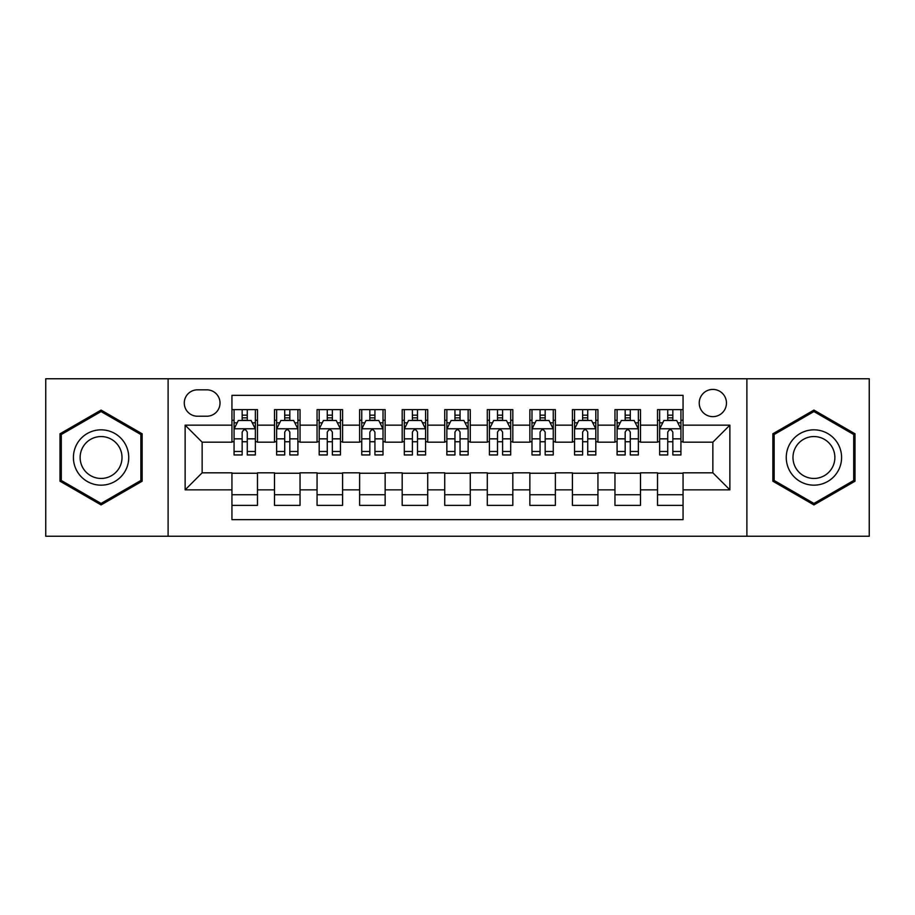 <?xml version="1.0" encoding="UTF-8"?>
<svg xmlns="http://www.w3.org/2000/svg" width="915" height="915" viewBox="0 0 915 915"><rect width="100%" height="100%" fill="white"/><g stroke="black" fill="none" stroke-linecap="round" stroke-linejoin="round"><path stroke-width="1.37" d="M712.854 389.413A13.622 13.622 0 0 0 699.232 403.023A13.622 13.622 0 0 0 712.854 416.645A13.622 13.622 0 0 0 726.464 403.023A13.622 13.622 0 0 0 712.854 389.413M746.892 536.236L869.25 536.236L869.25 378.764L746.892 378.764L746.892 536.236L168.108 536.236L168.108 378.764L45.75 378.764L45.75 536.236L168.108 536.236M683.059 409.623L657.519 409.623L657.519 425.155L640.5 425.155L640.5 442.174L657.519 442.174L657.519 425.155M640.5 425.155L640.5 409.623L614.96 409.623L614.96 425.155L597.941 425.155L597.941 442.174L614.96 442.174L614.96 425.155M597.941 425.155L597.941 409.623L572.413 409.623L572.413 425.155L555.382 425.155L555.382 442.174L572.413 442.174L572.413 425.155M555.382 425.155L555.382 409.623L529.854 409.623L529.854 425.155L512.823 425.155L512.823 442.174L529.854 442.174L529.854 425.155M512.823 425.155L512.823 409.623L487.295 409.623L487.295 425.155L470.264 425.155L470.264 442.174L487.295 442.174L487.295 425.155M470.264 425.155L470.264 409.623L444.736 409.623L444.736 425.155L427.705 425.155L427.705 442.174L444.736 442.174L444.736 425.155M427.705 425.155L427.705 409.623L402.177 409.623L402.177 425.155L385.146 425.155L385.146 442.174L402.177 442.174L402.177 425.155M385.146 425.155L385.146 409.623L359.618 409.623L359.618 425.155L342.587 425.155L342.587 442.174L359.618 442.174L359.618 425.155M342.587 425.155L342.587 409.623L317.059 409.623L317.059 425.155L300.04 425.155L300.04 442.174L317.059 442.174L317.059 425.155M300.04 425.155L300.04 409.623L274.5 409.623L274.5 442.174L257.481 442.174L257.481 409.623L231.941 409.623M231.941 505.377L257.481 505.377L257.481 472.826L274.5 472.826L274.5 505.377L300.04 505.377L300.04 472.826L317.059 472.826L317.059 489.845L300.04 489.845M317.059 489.845L317.059 505.377L342.587 505.377L342.587 472.826L359.618 472.826L359.618 489.845L342.587 489.845M359.618 489.845L359.618 505.377L385.146 505.377L385.146 472.826L402.177 472.826L402.177 489.845L385.146 489.845M402.177 489.845L402.177 505.377L427.705 505.377L427.705 472.826L444.736 472.826L444.736 489.845L427.705 489.845M444.736 489.845L444.736 505.377L470.264 505.377L470.264 472.826L487.295 472.826L487.295 489.845L470.264 489.845M487.295 489.845L487.295 505.377L512.823 505.377L512.823 472.826L529.854 472.826L529.854 489.845L512.823 489.845M529.854 489.845L529.854 505.377L555.382 505.377L555.382 472.826L572.413 472.826L572.413 489.845L555.382 489.845M572.413 489.845L572.413 505.377L597.941 505.377L597.941 472.826L614.96 472.826L614.96 489.845L597.941 489.845M614.96 489.845L614.96 505.377L640.5 505.377L640.5 472.826L657.519 472.826L657.519 489.845L640.5 489.845M197.468 416.222L206.836 416.222A13.187 13.187 0 0 0 220.023 403.023A13.187 13.187 0 0 0 206.836 389.836L197.468 389.836A13.187 13.187 0 0 0 184.281 403.023A13.187 13.187 0 0 0 197.468 416.222M746.892 378.764L168.108 378.764M683.059 425.155L683.059 395.36L231.941 395.36L231.941 442.174L202.146 442.174L202.146 472.826L231.941 472.826L231.941 519.64L683.059 519.64L683.059 472.826L712.854 472.826L712.854 442.174L683.059 442.174L683.059 425.155L729.873 425.155L729.873 489.845L683.059 489.845M231.941 489.845L185.127 489.845L185.127 425.155L231.941 425.155M657.519 489.845L657.519 505.377L683.059 505.377M231.941 420.26L234.068 420.26M242.155 420.26L247.267 420.26M255.354 420.26L257.481 420.26M231.941 441.751L234.068 441.751M242.155 441.751L247.267 441.751M255.354 441.751L257.481 441.751M231.941 473.249L257.481 473.249M231.941 494.74L257.481 494.74M274.5 441.751L276.627 441.751M284.714 441.751L289.826 441.751M297.913 441.751L300.04 441.751M274.5 420.26L276.627 420.26M284.714 420.26L289.826 420.26M297.913 420.26L300.04 420.26M274.5 473.249L300.04 473.249M274.5 494.74L300.04 494.74M317.059 473.249L342.587 473.249M317.059 494.74L342.587 494.74M317.059 420.26L319.186 420.26M327.273 420.26L332.374 420.26M340.46 420.26L342.587 420.26M317.059 441.751L319.186 441.751M327.273 441.751L332.374 441.751M340.46 441.751L342.587 441.751M359.618 473.249L385.146 473.249M359.618 494.74L385.146 494.74M359.618 420.26L361.745 420.26M369.832 420.26L374.933 420.26M383.019 420.26L385.146 420.26M359.618 441.751L361.745 441.751M369.832 441.751L374.933 441.751M383.019 441.751L385.146 441.751M402.177 473.249L427.705 473.249M402.177 494.74L427.705 494.74M402.177 420.26L404.304 420.26M412.391 420.26L417.492 420.26M425.578 420.26L427.705 420.26M402.177 441.751L404.304 441.751M412.391 441.751L417.492 441.751M425.578 441.751L427.705 441.751M444.736 473.249L470.264 473.249M444.736 494.74L470.264 494.74M444.736 420.26L446.863 420.26M454.949 420.26L460.051 420.26M468.137 420.26L470.264 420.26M444.736 441.751L446.863 441.751M454.949 441.751L460.051 441.751M468.137 441.751L470.264 441.751M487.295 473.249L512.823 473.249M487.295 494.74L512.823 494.74M487.295 420.26L489.422 420.26M497.508 420.26L502.61 420.26M510.696 420.26L512.823 420.26M487.295 441.751L489.422 441.751M497.508 441.751L502.61 441.751M510.696 441.751L512.823 441.751M529.854 473.249L555.382 473.249M529.854 494.74L555.382 494.74M529.854 420.26L531.981 420.26M540.067 420.26L545.168 420.26M553.255 420.26L555.382 420.26M529.854 441.751L531.981 441.751M540.067 441.751L545.168 441.751M553.255 441.751L555.382 441.751M572.413 473.249L597.941 473.249M572.413 494.74L597.941 494.74M572.413 420.26L574.54 420.26M582.626 420.26L587.727 420.26M595.814 420.26L597.941 420.26M572.413 441.751L574.54 441.751M582.626 441.751L587.727 441.751M595.814 441.751L597.941 441.751M614.96 473.249L640.5 473.249M614.96 494.74L640.5 494.74M614.96 420.26L617.087 420.26M625.174 420.26L630.286 420.26M638.373 420.26L640.5 420.26M614.96 441.751L617.087 441.751M625.174 441.751L630.286 441.751M638.373 441.751L640.5 441.751M657.519 473.249L683.059 473.249M657.519 494.74L683.059 494.74M657.519 420.26L659.646 420.26M667.733 420.26L672.845 420.26M680.932 420.26L683.059 420.26M657.519 441.751L659.646 441.751M667.733 441.751L672.845 441.751M680.932 441.751L683.059 441.751M202.146 442.174L185.127 425.155M202.146 472.826L185.127 489.845M729.873 425.155L712.854 442.174M729.873 489.845L712.854 472.826M101.073 504.92L142.145 481.21L142.145 433.79L101.073 410.08L60.013 433.79L60.013 481.21L101.073 504.92M854.987 433.79L813.927 410.08L772.855 433.79L772.855 481.21L813.927 504.92L854.987 481.21L854.987 433.79M247.267 415.158L242.155 415.158M255.354 451.472L247.267 451.472L247.267 454.949L255.354 454.949L255.354 428.986L251.087 420.477L238.323 420.477L234.068 428.986L234.068 454.949L242.155 454.949L242.155 451.472L234.068 451.472M234.068 428.986L234.068 409.623M255.354 428.986L255.354 409.623M242.155 420.477L242.155 409.623M247.267 409.623L247.267 420.477M247.267 451.472L247.267 432.177C245.563 428.895 243.859 428.895 242.155 432.177L242.155 451.472M101.073 429.833A27.667 27.667 0 0 0 73.417 457.5A27.667 27.667 0 0 0 101.073 485.167A27.667 27.667 0 0 0 128.74 457.5A27.667 27.667 0 0 0 101.073 429.833M101.073 436.558A20.942 20.942 0 0 0 80.131 457.5A20.942 20.942 0 0 0 101.073 478.442A20.942 20.942 0 0 0 122.015 457.5A20.942 20.942 0 0 0 101.073 436.558M140.864 480.478L101.073 503.444L61.282 480.478L61.282 434.522L101.073 411.556L140.864 434.522L140.864 480.478M789.965 443.672A27.667 27.667 0 0 0 800.087 481.462A27.667 27.667 0 0 0 837.877 471.328A27.667 27.667 0 0 0 827.755 433.538A27.667 27.667 0 0 0 789.965 443.672M795.787 447.023A20.942 20.942 0 0 0 803.45 475.64A20.942 20.942 0 0 0 832.067 467.977A20.942 20.942 0 0 0 824.392 439.36A20.942 20.942 0 0 0 795.787 447.023M853.718 434.522L853.718 480.478L813.927 503.444L774.136 480.478L774.136 434.522L813.927 411.556L853.718 434.522M289.826 415.158L284.714 415.158M297.913 451.472L289.826 451.472L289.826 454.949L297.913 454.949L297.913 428.986L293.646 420.477L280.882 420.477L276.627 428.986L276.627 454.949L284.714 454.949L284.714 451.472L276.627 451.472M276.627 428.986L276.627 409.623M297.913 428.986L297.913 409.623M284.714 420.477L284.714 409.623M289.826 409.623L289.826 420.477M289.826 451.472L289.826 432.177C288.122 428.895 286.418 428.895 284.714 432.177L284.714 451.472M332.374 415.158L327.273 415.158M340.46 451.472L332.374 451.472L332.374 454.949L340.46 454.949L340.46 428.986L336.205 420.477L323.441 420.477L319.186 428.986L319.186 454.949L327.273 454.949L327.273 451.472L319.186 451.472M319.186 428.986L319.186 409.623M340.46 428.986L340.46 409.623M327.273 420.477L327.273 409.623M332.374 409.623L332.374 420.477M332.374 451.472L332.374 432.177C330.681 428.895 328.977 428.895 327.273 432.177L327.273 451.472M374.933 415.158L369.832 415.158M383.019 451.472L374.933 451.472L374.933 454.949L383.019 454.949L383.019 428.986L378.764 420.477L366 420.477L361.745 428.986L361.745 454.949L369.832 454.949L369.832 451.472L361.745 451.472M361.745 428.986L361.745 409.623M383.019 428.986L383.019 409.623M369.832 420.477L369.832 409.623M374.933 409.623L374.933 420.477M374.933 451.472L374.933 432.177C373.24 428.895 371.536 428.895 369.832 432.177L369.832 451.472M417.492 415.158L412.391 415.158M425.578 451.472L417.492 451.472L417.492 454.949L425.578 454.949L425.578 428.986L421.323 420.477L408.559 420.477L404.304 428.986L404.304 454.949L412.391 454.949L412.391 451.472L404.304 451.472M404.304 428.986L404.304 409.623M425.578 428.986L425.578 409.623M412.391 420.477L412.391 409.623M417.492 409.623L417.492 420.477M417.492 451.472L417.492 432.177C415.799 428.895 414.095 428.895 412.391 432.177L412.391 451.472M460.051 415.158L454.949 415.158M468.137 451.472L460.051 451.472L460.051 454.949L468.137 454.949L468.137 428.986L463.882 420.477L451.118 420.477L446.863 428.986L446.863 454.949L454.949 454.949L454.949 451.472L446.863 451.472M446.863 428.986L446.863 409.623M468.137 428.986L468.137 409.623M454.949 420.477L454.949 409.623M460.051 409.623L460.051 420.477M460.051 451.472L460.051 432.177C458.358 428.895 456.654 428.895 454.949 432.177L454.949 451.472M502.61 415.158L497.508 415.158M510.696 451.472L502.61 451.472L502.61 454.949L510.696 454.949L510.696 428.986L506.441 420.477L493.677 420.477L489.422 428.986L489.422 454.949L497.508 454.949L497.508 451.472L489.422 451.472M489.422 428.986L489.422 409.623M510.696 428.986L510.696 409.623M497.508 420.477L497.508 409.623M502.61 409.623L502.61 420.477M502.61 451.472L502.61 432.177C500.917 428.895 499.213 428.895 497.508 432.177L497.508 451.472M545.168 415.158L540.067 415.158M553.255 451.472L545.168 451.472L545.168 454.949L553.255 454.949L553.255 428.986L549 420.477L536.236 420.477L531.981 428.986L531.981 454.949L540.067 454.949L540.067 451.472L531.981 451.472M531.981 428.986L531.981 409.623M553.255 428.986L553.255 409.623M540.067 420.477L540.067 409.623M545.168 409.623L545.168 420.477M545.168 451.472L545.168 432.177C543.464 428.895 541.772 428.895 540.067 432.177L540.067 451.472M587.727 415.158L582.626 415.158M595.814 451.472L587.727 451.472L587.727 454.949L595.814 454.949L595.814 428.986L591.559 420.477L578.795 420.477L574.54 428.986L574.54 454.949L582.626 454.949L582.626 451.472L574.54 451.472M574.54 428.986L574.54 409.623M595.814 428.986L595.814 409.623M582.626 420.477L582.626 409.623M587.727 409.623L587.727 420.477M587.727 451.472L587.727 432.177C586.023 428.895 584.33 428.895 582.626 432.177L582.626 451.472M630.286 415.158L625.174 415.158M638.373 451.472L630.286 451.472L630.286 454.949L638.373 454.949L638.373 428.986L634.118 420.477L621.354 420.477L617.087 428.986L617.087 454.949L625.174 454.949L625.174 451.472L617.087 451.472M617.087 428.986L617.087 409.623M638.373 428.986L638.373 409.623M625.174 420.477L625.174 409.623M630.286 409.623L630.286 420.477M630.286 451.472L630.286 432.177C628.582 428.895 626.889 428.895 625.174 432.177L625.174 451.472M672.845 415.158L667.733 415.158M680.932 451.472L672.845 451.472L672.845 454.949L680.932 454.949L680.932 428.986L676.677 420.477L663.913 420.477L659.646 428.986L659.646 454.949L667.733 454.949L667.733 451.472L659.646 451.472M659.646 428.986L659.646 409.623M680.932 428.986L680.932 409.623M667.733 420.477L667.733 409.623M672.845 409.623L672.845 420.477M672.845 451.472L672.845 432.177C671.141 428.895 669.437 428.895 667.733 432.177L667.733 451.472M274.5 489.845L257.481 489.845M274.5 425.155L257.481 425.155M255.239 428.769L234.171 428.769M234.068 422.822L237.157 422.822M252.266 422.822L255.354 422.822M242.155 438.845L234.068 438.845M255.354 438.845L247.267 438.845M247.267 417.858L242.155 417.858M297.798 428.769L276.73 428.769M276.627 422.822L279.716 422.822M294.824 422.822L297.913 422.822M284.714 438.845L276.627 438.845M297.913 438.845L289.826 438.845M289.826 417.858L284.714 417.858M340.357 428.769L319.289 428.769M319.186 422.822L322.274 422.822M337.383 422.822L340.46 422.822M327.273 438.845L319.186 438.845M340.46 438.845L332.374 438.845M332.374 417.858L327.273 417.858M382.916 428.769L361.848 428.769M361.745 422.822L364.833 422.822M379.942 422.822L383.019 422.822M369.832 438.845L361.745 438.845M383.019 438.845L374.933 438.845M374.933 417.858L369.832 417.858M425.475 428.769L404.407 428.769M404.304 422.822L407.392 422.822M422.501 422.822L425.578 422.822M412.391 438.845L404.304 438.845M425.578 438.845L417.492 438.845M417.492 417.858L412.391 417.858M468.034 428.769L446.966 428.769M446.863 422.822L449.94 422.822M465.06 422.822L468.137 422.822M454.949 438.845L446.863 438.845M468.137 438.845L460.051 438.845M460.051 417.858L454.949 417.858M510.593 428.769L489.525 428.769M489.422 422.822L492.499 422.822M507.608 422.822L510.696 422.822M497.508 438.845L489.422 438.845M510.696 438.845L502.61 438.845M502.61 417.858L497.508 417.858M553.152 428.769L532.084 428.769M531.981 422.822L535.058 422.822M550.167 422.822L553.255 422.822M540.067 438.845L531.981 438.845M553.255 438.845L545.168 438.845M545.168 417.858L540.067 417.858M595.711 428.769L574.643 428.769M574.54 422.822L577.617 422.822M592.726 422.822L595.814 422.822M582.626 438.845L574.54 438.845M595.814 438.845L587.727 438.845M587.727 417.858L582.626 417.858M638.27 428.769L617.202 428.769M617.087 422.822L620.176 422.822M635.285 422.822L638.373 422.822M625.174 438.845L617.087 438.845M638.373 438.845L630.286 438.845M630.286 417.858L625.174 417.858M680.829 428.769L659.761 428.769M659.646 422.822L662.735 422.822M677.843 422.822L680.932 422.822M667.733 438.845L659.646 438.845M680.932 438.845L672.845 438.845M672.845 417.858L667.733 417.858"/></g></svg>
